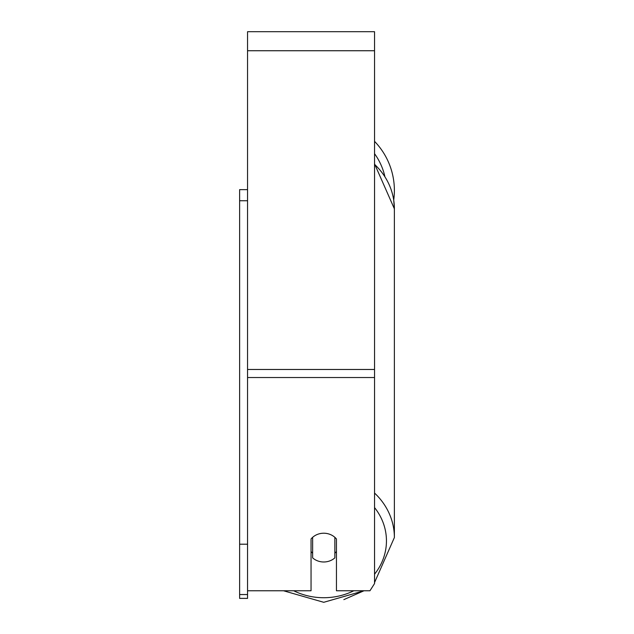 <?xml version="1.0" encoding="UTF-8"?>
<svg xmlns="http://www.w3.org/2000/svg" width="634" height="634" viewBox="0 0 634 634"><rect width="100%" height="100%" fill="white"/><g stroke="black" fill="none" stroke-linecap="round" stroke-linejoin="round"><path stroke-width="0.95" d="M323.744 561.986A15.874 14.384 0 0 1 312.633 557.872L312.633 537.331A15.874 14.384 0 0 1 323.744 533.218A15.874 14.384 0 0 1 334.855 537.331L334.855 557.872A15.874 14.384 0 0 1 323.744 561.986M312.633 553.181A15.874 14.384 0 0 1 311.048 551.54M336.448 551.54A15.874 14.384 0 0 1 334.855 553.181M247.553 590.761L311.048 590.761L311.048 538.971A15.874 14.384 0 0 1 336.448 538.971L336.448 590.761L369.955 590.761L374.543 583.565L374.543 31.7L247.553 31.7L247.553 594.549L239.62 594.549L239.62 598.385L247.553 598.385L247.553 594.549M394.38 190.43A70.636 70.636 0 0 0 374.543 141.342A70.636 70.636 0 0 1 393.722 200.027L394.38 208.832L394.38 537.537A70.636 64.018 180 0 0 374.543 493.054M247.553 200.74L239.62 200.74L239.62 189.637L247.553 189.637M239.62 200.74L239.62 544.202L247.553 544.202M239.62 544.202L239.62 594.549M353.812 590.761A62.695 56.822 0 0 1 323.744 597.719A62.695 56.822 0 0 1 293.685 590.761M374.543 507.58A62.695 56.822 0 0 1 374.543 574.206M374.543 164.349A70.636 64.018 0 0 1 394.38 208.832L374.543 163.818M374.543 377.523L247.553 377.523M374.543 50.744L247.553 50.744M374.543 369.471L247.553 369.471M384.83 176.307A62.695 62.695 0 0 0 374.543 153.674M323.744 602.3L283.485 590.761L323.744 602.3L364.003 590.761L343.834 599.629M374.543 582.551L394.38 537.537L374.543 582.551"/></g></svg>
